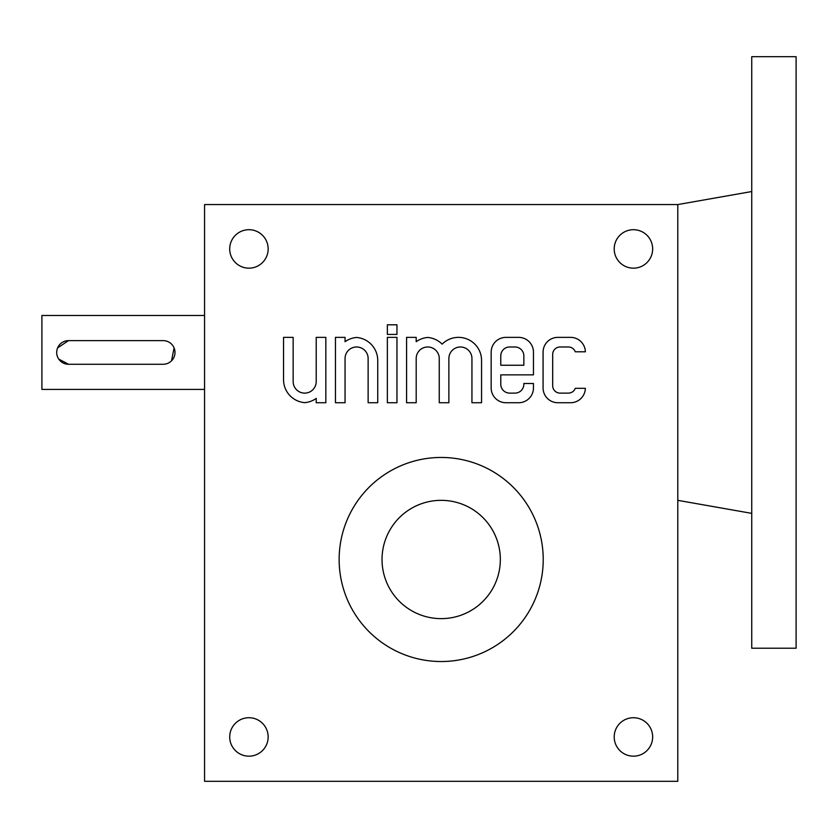 <?xml version="1.0" encoding="UTF-8"?>
<svg xmlns="http://www.w3.org/2000/svg" width="838" height="838" viewBox="0 0 838 838"><rect width="100%" height="100%" fill="white"/><g stroke="black" fill="none" stroke-linecap="round" stroke-linejoin="round"><path stroke-width="1.26" d="M677.795 204.566L677.795 781.309L204.566 781.309L204.566 204.566L677.795 204.566L751.738 191.535M543.076 352.159L543.076 387.942A14.791 14.791 0 0 0 557.857 402.732L570.584 402.732A14.791 14.791 0 0 0 585.364 388.319L575.287 388.319A7.395 7.395 0 0 1 568.363 393.116L560.077 393.116A7.395 7.395 0 0 1 552.682 385.731L552.682 354.38A7.395 7.395 0 0 1 560.077 346.984L568.363 346.984A7.395 7.395 0 0 1 575.287 351.792L585.364 351.792A14.791 14.791 0 0 0 570.584 337.368L557.857 337.368A14.791 14.791 0 0 0 543.076 352.159M491.162 352.159L491.162 387.942A14.791 14.791 0 0 0 505.953 402.732L518.67 402.732A14.791 14.791 0 0 0 533.46 387.942L533.46 383.511L523.844 383.511L523.844 384.244A8.872 8.872 0 0 1 514.972 393.116L509.651 393.116A8.872 8.872 0 0 1 500.778 384.244L500.778 374.858L533.46 374.858L533.46 352.159A14.791 14.791 0 0 0 518.67 337.368L505.953 337.368A14.791 14.791 0 0 0 491.162 352.159M406.577 337.368L406.577 402.732L416.193 402.732L416.193 358.517A11.533 11.533 0 0 1 427.726 346.984A11.533 11.533 0 0 1 439.259 358.517L439.259 402.732L448.875 402.732L448.875 358.517A11.533 11.533 0 0 1 460.408 346.984A11.533 11.533 0 0 1 471.941 358.517L471.941 402.732L481.557 402.732L481.557 360.434A23.066 23.066 0 0 0 442.139 344.156A23.066 23.066 0 0 0 427.726 337.452A23.066 23.066 0 0 0 416.193 341.705L416.193 337.368L406.577 337.368M387.355 324.798L387.355 334.414L396.961 334.414L396.961 324.798L387.355 324.798M387.355 337.368L387.355 402.732L396.961 402.732L396.961 337.368L387.355 337.368M335.451 337.368L335.451 402.732L345.057 402.732L345.057 358.517A11.533 11.533 0 0 1 356.59 346.984A11.533 11.533 0 0 1 368.133 358.517L368.133 402.732L377.739 402.732L377.739 360.434A23.066 23.066 0 0 0 356.59 337.452A23.066 23.066 0 0 0 345.057 341.705L345.057 337.368L335.451 337.368M283.537 379.666A23.066 23.066 0 0 0 304.686 402.649A23.066 23.066 0 0 0 316.219 398.406L316.219 402.732L325.835 402.732L325.835 337.368L316.219 337.368L316.219 381.583A11.533 11.533 0 0 1 304.686 393.116A11.533 11.533 0 0 1 293.153 381.583L293.153 337.368L283.537 337.368L283.537 379.666M652.655 736.948A19.222 19.222 0 0 0 623.818 720.303A19.222 19.222 0 0 0 623.818 753.592A19.222 19.222 0 0 0 652.655 736.948M268.16 736.948A19.222 19.222 0 0 0 239.322 720.303A19.222 19.222 0 0 0 239.322 753.592A19.222 19.222 0 0 0 268.16 736.948M268.16 248.938A19.222 19.222 0 0 0 239.322 232.283A19.222 19.222 0 0 0 239.322 265.583A19.222 19.222 0 0 0 268.16 248.938M652.655 248.938A19.222 19.222 0 0 0 623.818 232.283A19.222 19.222 0 0 0 623.818 265.583A19.222 19.222 0 0 0 652.655 248.938M543.223 559.491A102.037 102.037 0 0 0 441.186 457.454A102.037 102.037 0 0 0 339.139 559.491A102.037 102.037 0 0 0 441.186 661.528A102.037 102.037 0 0 0 543.223 559.491M500.778 355.857L500.778 365.242L523.844 365.242L523.844 355.857A8.872 8.872 0 0 0 514.972 346.984L509.651 346.984A8.872 8.872 0 0 0 500.778 355.857M68.517 364.279L163.159 364.279A11.826 11.826 0 0 0 174.995 352.452A11.826 11.826 0 0 0 163.159 340.626L68.517 340.626A11.826 11.826 0 0 0 56.691 352.452A11.826 11.826 0 0 0 68.517 364.279L58.681 359.031M204.566 389.419L41.9 389.419L41.9 315.486L204.566 315.486M171.528 360.822L174.095 347.917M68.517 340.626L57.602 347.906M56.921 350.127L56.691 352.442M56.921 354.767L57.592 356.988M441.186 500.338A59.152 59.152 0 0 1 492.409 589.062A59.152 59.152 0 0 1 389.953 589.062A59.152 59.152 0 0 1 441.186 500.338M796.1 56.691L796.1 648.214L751.738 648.214L751.738 56.691L796.1 56.691M677.795 500.338L751.738 513.369"/></g></svg>
